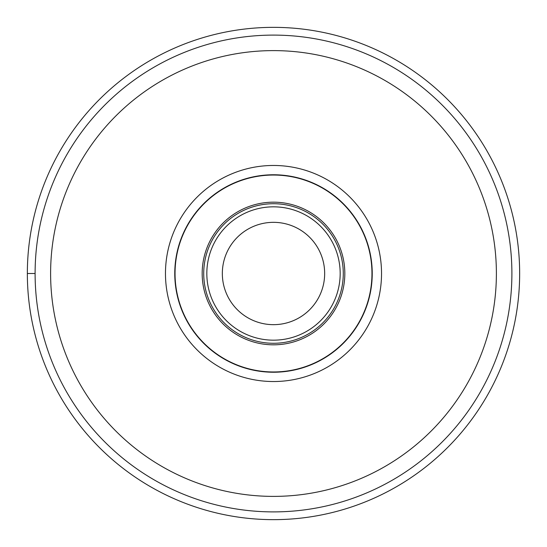 <?xml version="1.0" encoding="UTF-8"?>
<svg xmlns="http://www.w3.org/2000/svg" width="547" height="547" viewBox="0 0 547 547"><rect width="100%" height="100%" fill="white"/><g stroke="black" fill="none" stroke-linecap="round" stroke-linejoin="round"><path stroke-width="0.82" d="M519.65 273.5A246.15 246.15 0 0 1 273.5 519.65A246.15 246.15 0 0 1 27.35 273.5A246.15 246.15 0 0 0 273.5 519.65A246.15 246.15 0 0 0 519.65 273.5A246.15 246.15 0 0 0 273.5 27.35A246.15 246.15 0 0 0 27.35 273.5L35.104 273.5M273.5 381.532A108.032 108.032 0 0 1 165.468 273.5A108.032 108.032 0 0 1 273.5 165.468A108.032 108.032 0 0 1 381.532 273.5A108.032 108.032 0 0 1 273.5 381.532M273.5 511.896A238.396 238.396 0 0 0 511.896 273.438A238.396 238.396 0 0 0 273.377 35.104A238.396 238.396 0 0 0 35.104 273.562A238.396 238.396 0 0 0 273.5 511.896M222.335 273.5A51.165 51.165 0 0 1 273.5 222.335A51.165 51.165 0 0 1 324.665 273.5A51.165 51.165 0 0 1 273.5 324.665A51.165 51.165 0 0 1 222.335 273.5M203.723 273.616A69.777 69.777 0 0 0 273.562 343.277A69.777 69.777 0 0 0 343.277 273.384A69.777 69.777 0 0 0 273.438 203.723A69.777 69.777 0 0 0 203.723 273.5A69.777 69.777 0 0 1 273.555 203.723A69.777 69.777 0 0 1 343.277 273.616A69.777 69.777 0 0 1 273.445 343.277A69.777 69.777 0 0 1 203.723 273.384A69.777 69.777 0 0 1 273.555 203.723A69.777 69.777 0 0 1 343.277 273.616A69.777 69.777 0 0 1 273.445 343.277A69.777 69.777 0 0 1 203.723 273.5M371.96 273.5A98.46 98.46 0 0 1 273.5 371.96A98.46 98.46 0 0 1 175.04 273.5A98.46 98.46 0 0 1 273.5 175.04A98.46 98.46 0 0 1 371.96 273.5M174.766 273.5A98.734 98.734 0 0 1 273.5 174.766A98.734 98.734 0 0 1 372.233 273.5A98.734 98.734 0 0 1 273.5 372.233A98.734 98.734 0 0 1 174.766 273.5M273.5 50.611A222.889 222.889 0 0 1 496.389 273.438A222.889 222.889 0 0 1 273.5 496.389A222.889 222.889 0 0 1 50.611 273.562A222.889 222.889 0 0 1 273.5 50.611M340.172 273.5A66.672 66.672 0 0 0 273.5 206.828A66.672 66.672 0 0 0 206.828 273.5A66.672 66.672 0 0 0 273.5 340.172A66.672 66.672 0 0 0 340.172 273.5M202.178 273.5A71.322 71.322 0 0 0 273.438 344.822A71.322 71.322 0 0 0 344.822 273.5A71.322 71.322 0 0 0 273.562 202.178A71.322 71.322 0 0 0 202.178 273.5"/></g></svg>
